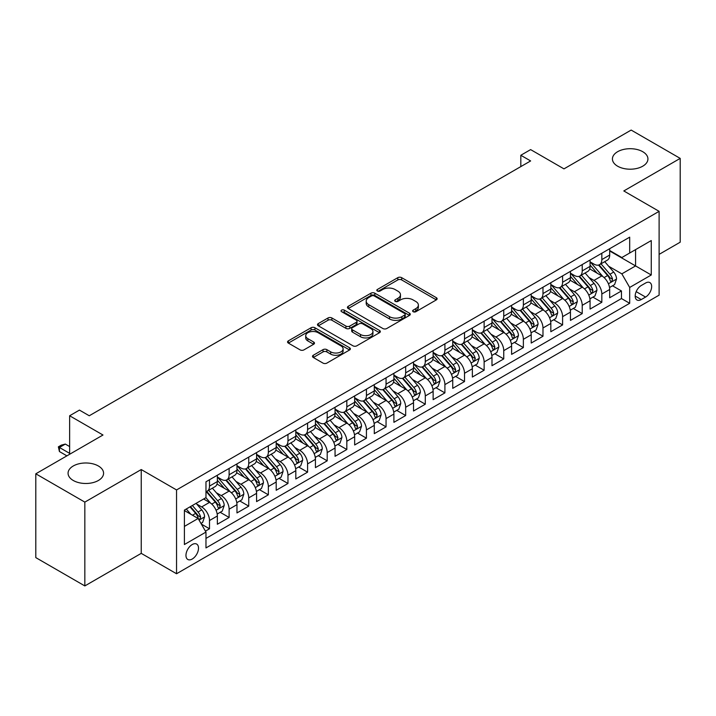<?xml version="1.0" encoding="UTF-8"?>
<svg xmlns="http://www.w3.org/2000/svg" width="716" height="716" viewBox="0 0 716 716"><rect width="100%" height="100%" fill="white"/><g stroke="black" fill="none" stroke-linecap="round" stroke-linejoin="round"><path stroke-width="1.07" d="M413.177 311.711A1.906 1.101 0 0 0 415.871 311.711L436.33 299.897A2.721 1.575 0 0 0 437.127 298.787A2.721 1.575 0 0 0 436.33 297.677L401.676 277.665A2.721 1.575 0 0 0 397.819 277.665L377.368 289.479A1.906 1.101 0 0 0 376.804 290.257A1.906 1.101 0 0 0 377.368 291.036A1.906 1.101 0 0 0 380.062 291.036L382.711 289.506A8.717 5.03 0 0 1 395.026 289.506L397.917 291.17A8.717 5.03 0 0 1 400.468 294.732A8.717 5.03 0 0 1 397.917 298.286L395.268 299.816A1.906 1.101 0 0 0 394.713 300.595A1.906 1.101 0 0 0 395.268 301.373A1.906 1.101 0 0 0 397.962 301.373L400.611 299.843A8.717 5.03 0 0 1 412.935 299.843L415.826 301.508A8.717 5.03 0 0 1 418.377 305.07A8.717 5.03 0 0 1 415.826 308.623L413.177 310.153A1.906 1.101 0 0 0 412.622 310.932A1.906 1.101 0 0 0 413.177 311.711L413.177 310.153M98.378 465.991A17.757 10.248 0 0 0 79.028 463.762A17.757 10.248 0 0 0 68.065 473.24A17.757 10.248 0 0 0 73.265 480.481A17.757 10.248 0 0 0 92.615 482.709A17.757 10.248 0 0 0 103.578 473.24A17.757 10.248 0 0 0 98.378 465.991M642.735 151.703A17.757 10.248 0 0 0 623.385 149.483A17.757 10.248 0 0 0 612.422 158.952A17.757 10.248 0 0 0 617.622 166.201A17.757 10.248 0 0 0 636.972 168.421A17.757 10.248 0 0 0 647.935 158.952A17.757 10.248 0 0 0 642.735 151.703M192.237 559.026A8.878 5.128 120 0 0 198.037 551.204A8.878 5.128 120 0 0 196.676 544.088A8.878 5.128 120 0 0 192.237 544.527A8.878 5.128 120 0 0 186.437 552.349A8.878 5.128 120 0 0 187.807 559.465A8.878 5.128 120 0 0 192.237 559.026M313.295 355.261A2.721 1.575 0 0 0 312.498 356.371A2.721 1.575 0 0 0 313.295 357.481L323.014 363.101A2.721 1.575 0 0 0 326.872 363.101L349.587 349.981A2.721 1.575 0 0 0 350.384 348.871A2.721 1.575 0 0 0 349.587 347.761L314.933 327.749A2.721 1.575 0 0 0 311.075 327.749L288.36 340.861A2.721 1.575 0 0 0 287.564 341.98A2.721 1.575 0 0 0 288.36 343.089L300.102 349.873A2.721 1.575 0 0 0 303.951 349.873L313.68 344.253A2.721 1.575 0 0 0 314.476 343.143A2.721 1.575 0 0 0 313.68 342.033L307.853 338.668A7.285 4.207 0 0 1 305.723 335.697A7.285 4.207 0 0 1 310.216 331.812A7.285 4.207 0 0 1 318.155 332.725L340.968 345.891A7.285 4.207 0 0 1 343.107 348.871A7.285 4.207 0 0 1 338.605 352.755A7.285 4.207 0 0 1 330.667 351.842L326.872 349.65A2.721 1.575 0 0 0 323.014 349.65L313.295 355.261L313.295 357.481M659.114 254.377L680.2 242.196L680.2 158.388L631.163 130.07L563.975 168.869L530.628 149.608L520.818 155.274L530.628 160.939L89.258 415.763L79.449 410.098L69.64 415.763L69.64 454.266M84.837 502.113L84.837 585.93L141.24 553.361L141.24 469.553L84.837 502.113L35.8 473.804L102.988 435.015L69.64 415.763M141.24 469.553L176.548 489.941L659.114 211.336L659.114 295.144L176.548 573.749L176.548 489.941M680.2 158.388L623.806 190.948L659.114 211.336M382.899 328.528A2.721 1.575 0 0 0 386.747 328.528L409.471 315.407A2.721 1.575 0 0 0 410.268 314.297A2.721 1.575 0 0 0 409.471 313.187L374.808 293.175A2.721 1.575 0 0 0 370.96 293.175L348.245 306.296A2.721 1.575 0 0 0 347.439 307.406A2.721 1.575 0 0 0 348.245 308.515L382.899 328.528M342.355 312.122A1.906 1.101 0 0 1 344.298 312.391L344.298 310.126L379.534 330.47A2.721 1.575 0 0 1 380.33 331.58A2.721 1.575 0 0 1 379.534 332.698L356.81 345.81A2.721 1.575 0 0 1 352.961 345.81L318.298 325.798L318.298 323.578A2.721 1.575 0 0 0 317.501 324.688A2.721 1.575 0 0 0 318.298 325.798M318.298 323.578L328.026 317.967A2.721 1.575 0 0 1 331.875 317.967L345.926 326.075A2.721 1.575 0 0 0 349.784 326.075L356.228 322.352A2.721 1.575 0 0 0 357.024 321.242A2.721 1.575 0 0 0 356.228 320.133L341.595 311.684A1.906 1.101 0 0 1 341.04 310.905A1.906 1.101 0 0 1 342.212 309.885A1.906 1.101 0 0 1 344.298 310.126M84.837 585.93L35.8 557.612L35.8 473.804M205.429 531.138L209.502 528.784L201.366 524.085M196.73 504.082L201.661 506.928A11.098 6.408 60 0 1 209.502 520.523L217.351 515.994L217.351 524.255L229.12 517.462L220.197 512.307M216.348 492.76L221.271 495.606A11.098 6.408 60 0 1 229.12 509.192L236.969 504.664L236.969 512.933L248.738 506.14L239.815 500.985M235.967 481.438L240.889 484.276A11.098 6.408 60 0 1 248.738 497.871L256.579 493.342L256.579 501.603L268.357 494.81L259.425 489.655M255.585 470.108L260.508 472.954A11.098 6.408 60 0 1 268.357 486.54L276.197 482.011L276.197 490.281L287.966 483.488L279.043 478.333M275.195 458.786L280.126 461.632A11.098 6.408 60 0 1 287.966 475.218L295.815 470.689L295.815 478.959L307.585 472.157L298.661 467.011M294.813 447.455L299.736 450.301A11.098 6.408 60 0 1 307.585 463.896L315.434 459.359L315.434 467.629L327.203 460.835L318.28 455.68M314.431 436.134L319.354 438.98A11.098 6.408 60 0 1 327.203 452.566L335.052 448.037L335.052 456.307L346.821 449.514L337.889 444.359M334.05 424.812L338.972 427.649A11.098 6.408 60 0 1 346.821 441.244L354.662 436.715L354.662 444.976L366.431 438.183L357.508 433.028M353.659 413.481L358.591 416.327A11.098 6.408 60 0 1 366.431 429.913L374.28 425.385L374.28 433.654L386.049 426.861L377.126 421.706M373.278 402.159L378.209 404.996A11.098 6.408 60 0 1 386.049 418.591L393.898 414.063L393.898 422.333L405.668 415.531L396.745 410.384M392.896 390.829L397.819 393.675A11.098 6.408 60 0 1 405.668 407.27L413.517 402.732L413.517 411.002L425.286 404.209L416.363 399.054M412.514 379.507L417.437 382.353A11.098 6.408 60 0 1 425.286 395.939L433.135 391.41L433.135 399.68L444.905 392.887L435.972 387.732M432.133 368.185L437.055 371.022A11.098 6.408 60 0 1 444.905 384.617L452.745 380.089L452.745 388.349L464.514 381.556L455.591 376.401M451.742 356.854L456.674 359.7A11.098 6.408 60 0 1 464.514 373.287L472.363 368.758L472.363 377.028L484.132 370.235L475.209 365.079M471.361 345.533L476.283 348.37A11.098 6.408 60 0 1 484.132 361.965L491.982 357.436L491.982 365.706L503.751 358.904L494.828 353.758M490.979 334.202L495.902 337.048A11.098 6.408 60 0 1 503.751 350.643L511.6 346.105L511.6 354.375L523.369 347.582L514.437 342.427M510.598 322.88L515.52 325.726A11.098 6.408 60 0 1 523.369 339.312L531.209 334.784L531.209 343.054L542.979 336.252L534.055 331.105M530.207 311.55L535.138 314.396A11.098 6.408 60 0 1 542.979 327.991L550.828 323.462L550.828 331.723L562.597 324.93L553.674 319.775M549.825 300.228L554.757 303.074A11.098 6.408 60 0 1 562.597 316.66L570.446 312.131L570.446 320.401L582.215 313.608L573.292 308.453M569.444 288.906L574.366 291.743A11.098 6.408 60 0 1 582.215 305.338L590.065 300.81L590.065 309.07L601.834 302.277L601.834 294.007A11.098 6.408 -120 0 0 593.985 280.421L589.062 277.575M592.911 297.122L601.834 302.277M217.351 515.994A11.098 6.408 -120 0 0 209.502 502.399L203.621 498.998M236.969 504.664A11.098 6.408 -120 0 0 229.12 491.078L216.993 484.07M256.579 493.342A11.098 6.408 -120 0 0 248.738 479.747L236.602 472.748M276.197 482.011A11.098 6.408 -120 0 0 268.357 468.425L256.221 461.417M295.815 470.689A11.098 6.408 -120 0 0 287.966 457.094L275.839 450.096M315.434 459.359A11.098 6.408 -120 0 0 307.585 445.773L295.457 438.765M335.052 448.037A11.098 6.408 -120 0 0 327.203 434.451L315.067 427.443M354.662 436.715A11.098 6.408 -120 0 0 346.821 423.12L334.685 416.121M374.28 425.385A11.098 6.408 -120 0 0 366.431 411.798L354.304 404.791M393.898 414.063A11.098 6.408 -120 0 0 386.049 400.468L373.922 393.469M413.517 402.732A11.098 6.408 -120 0 0 405.668 389.146L393.54 382.138M433.135 391.41A11.098 6.408 -120 0 0 425.286 377.815L413.15 370.816M452.745 380.089A11.098 6.408 -120 0 0 444.905 366.494L432.768 359.495M472.363 368.758A11.098 6.408 -120 0 0 464.514 355.172L452.387 348.164M491.982 357.436A11.098 6.408 -120 0 0 484.132 343.841L472.005 336.842M511.6 346.105A11.098 6.408 -120 0 0 503.751 332.519L491.615 325.512M531.209 334.784A11.098 6.408 -120 0 0 523.369 321.189L511.233 314.19M550.828 323.462A11.098 6.408 -120 0 0 542.979 309.867L530.851 302.859M570.446 312.131A11.098 6.408 -120 0 0 562.597 298.545L550.47 291.537M590.065 300.81A11.098 6.408 -120 0 0 582.215 287.214L570.088 280.216M645.581 283.026L641.259 285.514A8.601 4.967 120 0 0 635.647 293.095A8.601 4.967 120 0 0 636.963 299.986A8.601 4.967 120 0 0 641.259 299.565L645.581 297.068A8.601 4.967 120 0 0 651.193 289.488A8.601 4.967 120 0 0 649.877 282.596A8.601 4.967 120 0 0 645.581 283.026M184.397 526.412L198.126 518.482L205.975 532.069L205.975 547.928L629.686 303.298L629.686 287.447L621.837 273.852L608.681 266.254M205.975 532.069L184.397 544.527L184.397 510.096L205.975 497.647L205.975 481.787L629.686 237.157L629.686 253.017L651.265 240.558L651.265 274.989L629.686 287.447M217.351 477.026L221.271 479.299A11.098 6.408 60 0 0 226.82 479.845L234.669 475.317A11.098 6.408 -120 0 0 236.969 470.233L236.969 463.896M236.969 465.704L240.889 467.969A11.098 6.408 60 0 0 246.438 468.524L254.287 463.986A11.098 6.408 -120 0 0 256.579 458.911L256.579 452.566M256.579 454.383L260.508 456.647A11.098 6.408 60 0 0 266.057 457.193L273.897 452.664A11.098 6.408 -120 0 0 276.197 447.581L276.197 441.244M276.197 443.052L280.126 445.316A11.098 6.408 60 0 0 285.675 445.871L293.515 441.342A11.098 6.408 -120 0 0 295.815 436.259L295.815 429.913M295.815 431.73L299.736 433.994A11.098 6.408 60 0 0 305.285 434.54L313.134 430.012A11.098 6.408 -120 0 0 315.434 424.937L315.434 418.591M315.434 420.399L319.354 422.664A11.098 6.408 60 0 0 324.903 423.219L332.752 418.69A11.098 6.408 -120 0 0 335.052 413.606L335.052 407.261M335.052 409.078L338.972 411.342A11.098 6.408 60 0 0 344.521 411.888L352.37 407.359A11.098 6.408 -120 0 0 354.662 402.285L354.662 395.939M354.662 397.756L358.591 400.02A11.098 6.408 60 0 0 364.14 400.566L371.98 396.038A11.098 6.408 -120 0 0 374.28 390.954L374.28 384.617M374.28 386.425L378.209 388.69A11.098 6.408 60 0 0 383.749 389.244L391.598 384.707A11.098 6.408 -120 0 0 393.898 379.632L393.898 373.287M393.898 375.103L397.819 377.368A11.098 6.408 60 0 0 403.368 377.914L411.217 373.385A11.098 6.408 -120 0 0 413.517 368.301L413.517 361.965M413.517 363.773L417.437 366.037A11.098 6.408 60 0 0 422.986 366.592L430.835 362.063A11.098 6.408 -120 0 0 433.135 356.98L433.135 350.634M433.135 352.451L437.055 354.715A11.098 6.408 60 0 0 442.604 355.261L450.454 350.733A11.098 6.408 -120 0 0 452.745 345.658L452.745 339.312M452.745 341.129L456.674 343.394A11.098 6.408 60 0 0 462.223 343.94L470.063 339.411A11.098 6.408 -120 0 0 472.363 334.327L472.363 327.991M472.363 329.799L476.283 332.063A11.098 6.408 60 0 0 481.832 332.618L489.681 328.08A11.098 6.408 -120 0 0 491.982 323.005L491.982 316.66M491.982 318.477L495.902 320.741A11.098 6.408 60 0 0 501.451 321.287L509.3 316.758A11.098 6.408 -120 0 0 511.6 311.675L511.6 305.338M511.6 307.146L515.52 309.41A11.098 6.408 60 0 0 521.069 309.965L528.918 305.437A11.098 6.408 -120 0 0 531.209 300.353L531.209 294.007M531.209 295.824L535.138 298.089A11.098 6.408 60 0 0 540.687 298.635L548.528 294.106A11.098 6.408 -120 0 0 550.828 289.031L550.828 282.686M550.828 284.494L554.757 286.767A11.098 6.408 60 0 0 560.297 287.313L568.146 282.784A11.098 6.408 -120 0 0 570.446 277.701L570.446 271.364M570.446 273.172L574.366 275.436A11.098 6.408 60 0 0 579.915 275.991L587.764 271.454A11.098 6.408 -120 0 0 590.065 266.379L590.065 260.033M205.975 538.414L621.452 298.545L621.452 290.956L609.683 297.749L609.683 289.479A11.098 6.408 -120 0 0 601.834 275.893L589.698 268.885M590.065 261.85L593.985 264.115A11.098 6.408 -120 0 0 599.534 264.66A11.098 6.408 -120 0 0 601.834 259.586L601.834 253.24M599.534 264.66L607.383 260.132A11.098 6.408 -120 0 0 609.683 255.048L609.683 248.712M209.502 479.747L209.502 486.092A11.098 6.408 60 0 1 207.201 491.167A11.098 6.408 60 0 1 205.975 491.615M207.201 491.167L215.051 486.638A11.098 6.408 -120 0 0 217.351 481.564L217.351 475.218M229.12 468.425L229.12 474.762A11.098 6.408 60 0 1 226.82 479.845M248.738 457.094L248.738 463.44A11.098 6.408 60 0 1 246.438 468.524M268.357 445.773L268.357 452.118A11.098 6.408 60 0 1 266.057 457.193M287.966 434.442L287.966 440.788A11.098 6.408 60 0 1 285.675 445.871M307.585 423.12L307.585 429.466A11.098 6.408 60 0 1 305.285 434.54M327.203 411.798L327.203 418.135A11.098 6.408 60 0 1 324.903 423.219M346.821 400.468L346.821 406.813A11.098 6.408 60 0 1 344.521 411.888M366.431 389.146L366.431 395.483A11.098 6.408 60 0 1 364.14 400.566M386.049 377.815L386.049 384.161A11.098 6.408 60 0 1 383.749 389.244M405.668 366.494L405.668 372.839A11.098 6.408 60 0 1 403.368 377.914M425.286 355.172L425.286 361.508A11.098 6.408 60 0 1 422.986 366.592M444.905 343.841L444.905 350.187A11.098 6.408 60 0 1 442.604 355.261M464.514 332.519L464.514 338.856A11.098 6.408 60 0 1 462.223 343.94M484.132 321.189L484.132 327.534A11.098 6.408 60 0 1 481.832 332.618M503.751 309.867L503.751 316.212A11.098 6.408 60 0 1 501.451 321.287M523.369 298.545L523.369 304.882A11.098 6.408 60 0 1 521.069 309.965M542.979 287.214L542.979 293.56A11.098 6.408 60 0 1 540.687 298.635M562.597 275.893L562.597 282.229A11.098 6.408 60 0 1 560.297 287.313M582.215 264.562L582.215 270.908A11.098 6.408 60 0 1 579.915 275.991M582.215 305.338L582.215 313.608M562.597 316.66L562.597 324.93M542.979 327.991L542.979 336.252M523.369 339.312L523.369 347.582M503.751 350.643L503.751 358.904M484.132 361.965L484.132 370.235M464.514 373.287L464.514 381.556M444.905 384.617L444.905 392.887M425.286 395.939L425.286 404.209M405.668 407.27L405.668 415.531M386.049 418.591L386.049 426.861M366.431 429.913L366.431 438.183M346.821 441.244L346.821 449.514M327.203 452.566L327.203 460.835M307.585 463.896L307.585 472.157M287.966 475.218L287.966 483.488M268.357 486.54L268.357 494.81M248.738 497.871L248.738 506.14M229.12 509.192L229.12 517.462M209.502 520.523L209.502 528.784M198.126 518.482L184.397 510.553M621.837 273.852L635.575 265.922L635.575 249.615L651.265 240.558M609.683 250.976L651.265 274.989M609.683 250.519L621.837 257.545L629.686 253.017M141.24 553.361L176.548 573.749M520.818 155.274L520.818 166.595M612.52 285.8L621.452 290.956M621.452 298.545L629.686 303.298M413.938 311.979L415.826 310.887A8.717 5.03 0 0 0 418.377 307.334L418.377 305.07M400.468 294.732L400.468 296.997A8.717 5.03 0 0 1 397.917 300.55L396.029 301.642M436.33 297.677L436.33 299.897L401.676 279.929A2.721 1.575 0 0 0 397.819 279.929L378.129 291.305M409.436 315.425L374.808 295.44A2.721 1.575 0 0 0 370.96 295.44L348.28 308.533M404.656 315.076A1.906 1.101 0 0 0 405.211 314.297A1.906 1.101 0 0 0 404.656 313.519L374.235 295.95A1.906 1.101 0 0 0 371.541 295.95L368.749 297.57A8.717 5.03 0 0 0 366.198 301.123A8.717 5.03 0 0 0 368.749 304.676L389.54 316.687A8.717 5.03 0 0 0 401.864 316.687L404.656 315.076L404.656 317.34A1.906 1.101 0 0 0 405.211 316.562L405.211 314.297M366.198 301.123L366.198 303.387A8.717 5.03 0 0 0 368.749 306.949L368.749 304.676M404.656 317.34L401.864 318.951A8.717 5.03 0 0 1 389.54 318.951L368.749 306.949M318.334 325.825L328.026 320.231L328.026 317.967M357.024 321.242L357.024 323.507A2.721 1.575 0 0 1 356.228 324.616L349.784 328.349A2.721 1.575 0 0 1 345.926 328.349L331.875 320.231A2.721 1.575 0 0 0 328.026 320.231M344.298 312.391L379.489 332.716M360.515 334.497A7.285 4.207 0 0 0 368.454 335.41A7.285 4.207 0 0 0 372.947 331.526A7.285 4.207 0 0 0 370.816 328.555L362.779 323.909A2.721 1.575 0 0 0 358.931 323.909L352.478 327.633A2.721 1.575 0 0 0 351.681 328.751A2.721 1.575 0 0 0 352.478 329.861L360.515 334.497L360.515 336.762A7.285 4.207 0 0 0 368.454 337.675A7.285 4.207 0 0 0 372.947 333.79L372.947 331.526M351.681 328.751L351.681 331.016A2.721 1.575 0 0 0 352.478 332.126L352.478 329.861M360.515 336.762L352.478 332.126M343.107 348.871L343.107 351.135A7.285 4.207 0 0 1 338.605 355.02A7.285 4.207 0 0 1 330.667 354.107L326.872 351.914A2.721 1.575 0 0 0 323.014 351.914L313.331 357.508M305.723 335.697L305.723 337.961A7.285 4.207 0 0 0 307.853 340.932L307.853 338.668M313.644 344.28L307.853 340.932M349.551 349.999L314.933 330.013A2.721 1.575 0 0 0 311.075 330.013L288.396 343.107M609.513 287.537L614.579 284.61L616.548 278.945A7.348 4.242 -120 0 0 613.684 272.044L604.716 261.671M602.926 276.609L592.293 264.302A21.22 12.253 -120 0 0 590.065 261.966M597.09 273.154L591.148 266.271A17.614 10.167 -120 0 0 590.065 265.09M598.531 265.063L607.598 275.553A7.348 4.242 60 0 1 610.22 280.618L610.757 281.495L611.75 281.352L612.574 279.258A7.348 4.242 -120 0 0 609.951 274.201L600.993 263.819M599.068 264.893L608.806 276.17A3.741 2.166 60 0 1 609.755 277.629L612.574 279.258M589.894 298.867L594.969 295.941L596.929 290.275A7.348 4.242 -120 0 0 594.065 283.375L585.106 272.993M583.307 287.93L572.675 275.624A21.22 12.253 -120 0 0 570.446 273.297M577.481 284.476L571.529 277.593A17.614 10.167 -120 0 0 570.446 276.412M578.922 276.385L587.979 286.883A7.348 4.242 60 0 1 590.602 291.949L591.139 292.817L592.132 292.674L592.955 290.589A7.348 4.242 -120 0 0 590.333 285.523L581.374 275.15M579.45 276.215L589.196 287.492A3.741 2.166 60 0 1 590.136 288.96L592.955 290.589M570.285 310.189L575.351 307.262L577.311 301.597A7.348 4.242 -120 0 0 574.447 294.697L565.488 284.324M563.689 299.261L553.056 286.955A21.22 12.253 -120 0 0 550.828 284.619M557.862 295.806L551.911 288.924A17.614 10.167 -120 0 0 550.828 287.743M559.303 287.716L568.37 298.205A7.348 4.242 60 0 1 570.992 303.271L571.52 304.139L572.514 304.005L573.346 301.91A7.348 4.242 -120 0 0 570.724 296.845L561.756 286.472M559.831 287.537L569.578 298.814A3.741 2.166 60 0 1 570.518 300.281L573.346 301.91M550.667 321.511L555.732 318.584L557.692 312.928A7.348 4.242 -120 0 0 554.828 306.018L545.869 295.645M544.071 310.583L533.447 298.277A21.22 12.253 -120 0 0 531.209 295.941M538.244 307.128L532.301 300.246A17.614 10.167 -120 0 0 531.209 299.064M539.685 299.037L548.751 309.536A7.348 4.242 60 0 1 551.374 314.593L551.911 315.47L552.904 315.326L553.728 313.241A7.348 4.242 -120 0 0 551.105 308.175L542.146 297.793M540.222 298.867L549.96 310.144A3.741 2.166 60 0 1 550.899 311.612L553.728 313.241M531.048 332.842L536.114 329.915L538.074 324.25A7.348 4.242 -120 0 0 535.219 317.349L526.251 306.967M524.461 321.914L513.828 309.607A21.22 12.253 -120 0 0 511.6 307.271M518.626 318.459L512.683 311.576A17.614 10.167 -120 0 0 511.6 310.386M520.067 310.359L529.133 320.858A7.348 4.242 60 0 1 531.755 325.923L532.292 326.791L533.286 326.657L534.109 324.563A7.348 4.242 -120 0 0 531.487 319.497L522.528 309.124M520.604 310.189L530.341 321.466A3.741 2.166 60 0 1 531.29 322.934L534.109 324.563M511.43 344.163L516.505 341.237L518.465 335.571A7.348 4.242 -120 0 0 515.601 328.671L506.633 318.298M504.843 333.235L494.21 320.929A21.22 12.253 -120 0 0 491.982 318.593M499.007 329.781L493.064 322.898A17.614 10.167 -120 0 0 491.982 321.717M500.448 321.69L509.515 332.179A7.348 4.242 60 0 1 512.137 337.245L512.674 338.122L513.667 337.979L514.491 335.885A7.348 4.242 -120 0 0 511.868 330.828L502.909 320.446M500.985 321.52L510.723 332.797A3.741 2.166 60 0 1 511.672 334.256L514.491 335.885M491.811 355.494L496.886 352.567L498.846 346.902A7.348 4.242 -120 0 0 495.982 340.002L487.023 329.62M485.224 344.557L474.592 332.251A21.22 12.253 -120 0 0 472.363 329.924M479.398 341.111L473.446 334.22A17.614 10.167 -120 0 0 472.363 333.038M480.839 333.012L489.905 343.51A7.348 4.242 60 0 1 492.518 348.576L493.055 349.444L494.049 349.301L494.872 347.215A7.348 4.242 -120 0 0 492.259 342.15L483.291 331.776M481.367 332.842L491.113 344.119A3.741 2.166 60 0 1 492.053 345.586L494.872 347.215M472.202 366.816L477.268 363.889L479.228 358.224A7.348 4.242 -120 0 0 476.364 351.323L467.405 340.95M465.606 355.888L454.982 343.582A21.22 12.253 -120 0 0 452.745 341.246M459.779 352.433L453.837 345.551A17.614 10.167 -120 0 0 452.745 344.369M461.22 344.342L470.287 354.832A7.348 4.242 60 0 1 472.909 359.897L473.437 360.775L474.431 360.631L475.263 358.537A7.348 4.242 -120 0 0 472.641 353.471L463.673 343.098M461.748 344.163L471.495 355.449A3.741 2.166 60 0 1 472.435 356.908L475.263 358.537M452.584 378.137L457.649 375.211L459.609 369.554A7.348 4.242 -120 0 0 456.745 362.645L447.786 352.272M445.987 367.21L435.364 354.903A21.22 12.253 -120 0 0 433.135 352.567M440.161 363.755L434.218 356.872A17.614 10.167 -120 0 0 433.135 355.691M441.602 355.664L450.668 366.162A7.348 4.242 60 0 1 453.291 371.228L453.828 372.096L454.821 371.953L455.645 369.868A7.348 4.242 -120 0 0 453.022 364.802L444.063 354.42M442.139 355.494L451.877 366.771A3.741 2.166 60 0 1 452.825 368.239L455.645 369.868M432.965 389.468L438.031 386.542L440 380.876A7.348 4.242 -120 0 0 437.136 373.976L428.168 363.594M426.378 378.54L415.745 366.234A21.22 12.253 -120 0 0 413.517 363.898M420.543 375.086L414.6 368.203A17.614 10.167 -120 0 0 413.517 367.013M421.984 366.986L431.05 377.484A7.348 4.242 60 0 1 433.672 382.55L434.209 383.418L435.203 383.284L436.026 381.189A7.348 4.242 -120 0 0 433.404 376.124L424.445 365.751M422.521 366.816L432.258 378.093A3.741 2.166 60 0 1 433.207 379.561L436.026 381.189M413.347 400.79L418.421 397.863L420.382 392.207A7.348 4.242 -120 0 0 417.517 385.298L408.55 374.924M406.76 389.862L396.127 377.556A21.22 12.253 -120 0 0 393.898 375.22M400.933 386.407L394.981 379.525A17.614 10.167 -120 0 0 393.898 378.343M402.374 378.317L411.431 388.815A7.348 4.242 60 0 1 414.054 393.872L414.591 394.749L415.584 394.606L416.408 392.52A7.348 4.242 -120 0 0 413.785 387.454L404.826 377.072M402.902 378.146L412.64 389.423A3.741 2.166 60 0 1 413.588 390.882L416.408 392.52M393.737 412.121L398.803 409.194L400.763 403.529A7.348 4.242 -120 0 0 397.899 396.628L388.94 386.246M387.141 401.184L376.509 388.877A21.22 12.253 -120 0 0 374.28 386.55M381.315 397.738L375.363 390.846A17.614 10.167 -120 0 0 374.28 389.665M382.756 389.638L391.822 400.137A7.348 4.242 60 0 1 394.444 405.202L394.972 406.07L395.966 405.936L396.798 403.842A7.348 4.242 -120 0 0 394.176 398.776L385.208 388.403M383.284 389.468L393.03 400.745A3.741 2.166 60 0 1 393.97 402.213L396.798 403.842M374.119 423.442L379.185 420.516L381.145 414.85A7.348 4.242 -120 0 0 378.281 407.95L369.322 397.577M367.523 412.514L356.899 400.208A21.22 12.253 -120 0 0 354.662 397.872M361.696 409.06L355.754 402.177A17.614 10.167 -120 0 0 354.662 400.996M363.137 400.969L372.204 411.458A7.348 4.242 60 0 1 374.826 416.524L375.363 417.401L376.348 417.258L377.18 415.164A7.348 4.242 -120 0 0 374.558 410.107L365.59 399.725M363.674 400.79L373.412 412.076A3.741 2.166 60 0 1 374.352 413.535L377.18 415.164M354.501 434.773L359.566 431.846L361.526 426.181A7.348 4.242 -120 0 0 358.671 419.281L349.703 408.899M347.904 423.836L337.281 411.53A21.22 12.253 -120 0 0 335.052 409.203M342.078 420.382L336.135 413.499A17.614 10.167 -120 0 0 335.052 412.318M343.519 412.291L352.585 422.789A7.348 4.242 60 0 1 355.208 427.855L355.745 428.723L356.738 428.58L357.561 426.494A7.348 4.242 -120 0 0 354.939 421.429L345.98 411.047M344.056 412.121L353.793 423.398A3.741 2.166 60 0 1 354.742 424.865L357.561 426.494M334.882 446.095L339.957 443.168L341.917 437.503A7.348 4.242 -120 0 0 339.053 430.602L330.085 420.22M328.295 435.167L317.662 422.861A21.22 12.253 -120 0 0 315.434 420.525M322.46 431.712L316.517 424.83A17.614 10.167 -120 0 0 315.434 423.648M323.9 423.612L332.967 434.111A7.348 4.242 60 0 1 335.589 439.176L336.126 440.045L337.12 439.91L337.943 437.816A7.348 4.242 -120 0 0 335.321 432.75L326.362 422.377M324.438 423.442L334.175 434.719A3.741 2.166 60 0 1 335.124 436.187L337.943 437.816M315.264 457.417L320.338 454.49L322.298 448.834A7.348 4.242 -120 0 0 319.434 441.924L310.476 431.551M308.677 446.489L298.044 434.182A21.22 12.253 -120 0 0 295.815 431.846M302.85 443.034L296.898 436.151A17.614 10.167 -120 0 0 295.815 434.97M304.291 434.943L313.357 445.442A7.348 4.242 60 0 1 315.971 450.498L316.508 451.375L317.501 451.232L318.325 449.147A7.348 4.242 -120 0 0 315.711 444.081L306.743 433.699M304.819 434.773L314.566 446.05A3.741 2.166 60 0 1 315.505 447.518L318.325 449.147M295.654 468.747L300.72 465.821L302.68 460.155A7.348 4.242 -120 0 0 299.816 453.255L290.857 442.873M289.058 457.819L278.435 445.504A21.22 12.253 -120 0 0 276.197 443.177M283.232 454.365L277.289 447.482A17.614 10.167 -120 0 0 276.197 446.292M284.673 446.265L293.739 456.763A7.348 4.242 60 0 1 296.361 461.829L296.889 462.697L297.883 462.563L298.715 460.469A7.348 4.242 -120 0 0 296.093 455.403L287.125 445.03M285.201 446.095L294.947 457.372A3.741 2.166 60 0 1 295.887 458.84L298.715 460.469M276.036 480.069L281.102 477.142L283.062 471.477A7.348 4.242 -120 0 0 280.198 464.577L271.239 454.204M269.44 469.141L258.816 456.835A21.22 12.253 -120 0 0 256.579 454.499M263.613 465.686L257.671 458.804A17.614 10.167 -120 0 0 256.579 457.622M265.054 457.596L274.121 468.085A7.348 4.242 60 0 1 276.743 473.151L277.28 474.028L278.273 473.885L279.097 471.79A7.348 4.242 -120 0 0 276.474 466.734L267.515 456.352M265.591 457.426L275.329 468.703A3.741 2.166 60 0 1 276.269 470.161L279.097 471.79M256.418 491.4L261.483 488.473L263.452 482.808A7.348 4.242 -120 0 0 260.588 475.907L251.62 465.525M249.83 480.463L239.198 468.157A21.22 12.253 -120 0 0 236.969 465.83M243.995 477.008L238.052 470.126A17.614 10.167 -120 0 0 236.969 468.944M245.436 468.917L254.502 479.416A7.348 4.242 60 0 1 257.125 484.481L257.662 485.35L258.655 485.206L259.478 483.121A7.348 4.242 -120 0 0 256.856 478.055L247.897 467.682M245.973 468.747L255.71 480.024A3.741 2.166 60 0 1 256.659 481.492L259.478 483.121M236.799 502.722L241.874 499.795L243.834 494.13A7.348 4.242 -120 0 0 240.97 487.229L232.002 476.856M230.212 491.794L219.579 479.487A21.22 12.253 -120 0 0 217.351 477.151M224.376 488.339L218.434 481.456A17.614 10.167 -120 0 0 217.351 480.275M225.826 480.248L234.884 490.737A7.348 4.242 60 0 1 237.506 495.803L238.043 496.671L239.037 496.537L239.86 494.443A7.348 4.242 -120 0 0 237.238 489.377L228.279 479.004M226.354 480.069L236.092 491.346A3.741 2.166 60 0 1 237.041 492.814L239.86 494.443M217.19 514.043L222.255 511.117L224.215 505.46A7.348 4.242 -120 0 0 221.351 498.551L212.392 488.178M210.594 503.115L205.904 497.683M204.767 499.661L203.997 498.783M206.208 491.57L215.274 502.068A7.348 4.242 60 0 1 217.897 507.134L218.425 508.002L219.418 507.859L220.251 505.773A7.348 4.242 -120 0 0 217.628 500.708L208.66 490.326M206.736 491.4L216.483 502.677A3.741 2.166 60 0 1 217.422 504.145L220.251 505.773M200.972 523.405L202.637 522.447L204.597 516.782A7.348 4.242 -120 0 0 201.733 509.882L196.095 503.348M190.823 514.267L186.285 509.013M185.149 510.991L184.397 510.114M190.009 506.856L195.656 513.39A7.348 4.242 60 0 1 198.278 518.456L198.806 519.324L199.8 519.19L200.632 517.095A7.348 4.242 -120 0 0 198.01 512.029L192.362 505.496M190.465 506.597L196.864 513.998A3.741 2.166 60 0 1 197.804 515.466L200.632 517.095M69.64 446.569L65.326 444.072L59.437 447.473L69.64 453.362M59.437 451.545L58.363 446.847L59.437 447.473L59.437 451.545L66.892 455.85M58.363 446.847L61.299 445.146L65.326 444.072M201.661 506.928L209.502 502.399M221.271 495.606L229.12 491.078M240.889 484.276L248.738 479.747M260.508 472.954L268.357 468.425M280.126 461.632L287.966 457.094M299.736 450.301L307.585 445.773M319.354 438.98L327.203 434.451M338.972 427.649L346.821 423.12M358.591 416.327L366.431 411.798M378.209 404.996L386.049 400.468M397.819 393.675L405.668 389.146M417.437 382.353L425.286 377.815M437.055 371.022L444.905 366.494M456.674 359.7L464.514 355.172M476.283 348.37L484.132 343.841M495.902 337.048L503.751 332.519M515.52 325.726L523.369 321.189M535.138 314.396L542.979 309.867M554.757 303.074L562.597 298.545M574.366 291.743L582.215 287.214M593.985 280.421L601.834 275.893M601.834 259.586L609.683 255.048M209.502 486.092L217.351 481.564M229.12 474.762L236.969 470.233M248.738 463.44L256.579 458.911M268.357 452.118L276.197 447.581M287.966 440.788L295.815 436.259M307.585 429.466L315.434 424.937M327.203 418.135L335.052 413.606M346.821 406.813L354.662 402.285M366.431 395.483L374.28 390.954M386.049 384.161L393.898 379.632M405.668 372.839L413.517 368.301M425.286 361.508L433.135 356.98M444.905 350.187L452.745 345.658M464.514 338.856L472.363 334.327M484.132 327.534L491.982 323.005M503.751 316.212L511.6 311.675M523.369 304.882L531.209 300.353M542.979 293.56L550.828 289.031M562.597 282.229L570.446 277.701M582.215 270.908L590.065 266.379M601.834 294.007L609.683 289.479M636.166 291.636L645.581 297.068M635.182 296.048L641.259 299.565M415.826 310.887L415.826 308.623M395.268 301.373L395.268 299.816M397.917 300.55L397.917 298.286M377.368 291.036L377.368 289.479M397.819 279.929L397.819 277.665M401.676 279.929L401.676 277.665M348.245 308.515L348.245 306.296M370.96 295.44L370.96 293.175M374.808 295.44L374.808 293.175M409.471 315.407L409.471 313.187M389.54 318.951L389.54 316.687M401.864 318.951L401.864 316.687M331.875 320.231L331.875 317.967M345.926 328.349L345.926 326.075M349.784 328.349L349.784 326.075M356.228 324.616L356.228 322.352M379.534 332.698L379.534 330.47M323.014 351.914L323.014 349.65M326.872 351.914L326.872 349.65M330.667 354.107L330.667 351.842M313.68 344.253L313.68 342.033M288.36 343.089L288.36 340.861M311.075 330.013L311.075 327.749M314.933 330.013L314.933 327.749M349.587 349.981L349.587 347.761M608.394 283.769L616.494 279.088M592.293 264.302L593.304 263.721M609.951 274.201L613.684 272.044M604.098 277.584L607.598 275.553M588.776 295.09L596.875 290.419M572.675 275.624L573.686 275.042M590.333 285.523L594.065 283.375M584.48 288.906L587.979 286.883M569.157 306.421L577.266 301.74M553.056 286.955L554.068 286.373M570.724 296.845L574.447 294.697M564.861 300.228L568.37 298.205M549.548 317.743L557.648 313.062M533.447 298.277L534.458 297.695M551.105 308.175L554.828 306.018M545.243 311.558L548.751 309.536M529.93 329.074L538.029 324.393M513.828 309.607L514.84 309.017M531.487 319.497L535.219 317.349M525.625 322.88L529.133 320.858M510.311 340.395L518.411 335.715M494.21 320.929L495.221 320.347M511.868 330.828L515.601 328.671M506.015 334.211L509.515 332.179M490.693 351.717L498.801 347.045M474.592 332.251L475.603 331.669M492.259 342.15L495.982 340.002M486.397 345.533L489.905 343.51M471.074 363.048L479.183 358.367M454.982 343.582L455.985 343M472.641 353.471L476.364 351.323M466.778 356.854L470.287 354.832M451.465 374.37L459.565 369.698M435.364 354.903L436.375 354.322M453.022 364.802L456.745 362.645M447.16 368.185L450.668 366.162M431.846 385.7L439.946 381.019M415.745 366.234L416.757 365.643M433.404 376.124L437.136 373.976M427.541 379.507L431.05 377.484M412.228 397.022L420.328 392.341M396.127 377.556L397.138 376.974M413.785 387.454L417.517 385.298M407.932 390.838L411.431 388.815M392.61 408.344L400.718 403.672M376.509 388.877L377.52 388.296M394.176 398.776L397.899 396.628M388.314 402.159L391.822 400.137M372.991 419.674L381.1 414.994M356.899 400.208L357.911 399.626M374.558 410.107L378.281 407.95M368.695 413.49L372.204 411.458M353.382 430.996L361.482 426.324M337.281 411.53L338.292 410.948M354.939 421.429L358.671 419.281M349.077 424.812L352.585 422.789M333.763 442.327L341.863 437.646M317.662 422.861L318.674 422.27M335.321 432.75L339.053 430.602M329.467 436.134L332.967 434.111M314.145 453.649L322.245 448.968M298.044 434.182L299.055 433.601M315.711 444.081L319.434 441.924M309.849 447.464L313.357 445.442M294.527 464.979L302.635 460.298M278.435 445.504L279.437 444.922M296.093 455.403L299.816 453.255M290.231 458.786L293.739 456.763M274.917 476.301L283.017 471.62M258.816 456.835L259.827 456.253M276.474 466.734L280.198 464.577M270.612 470.117L274.121 468.085M255.299 487.623L263.399 482.951M239.198 468.157L240.209 467.575M256.856 478.055L260.588 475.907M250.994 481.438L254.502 479.416M235.68 498.954L243.78 494.273M219.579 479.487L220.591 478.906M237.238 489.377L240.97 487.229M231.384 492.76L234.884 490.737M216.062 510.275L224.171 505.603M217.628 500.708L221.351 498.551M211.766 504.091L215.274 502.068M199.057 520.093L204.552 516.925M198.01 512.029L201.733 509.882M192.479 515.225L195.656 513.39"/></g></svg>
